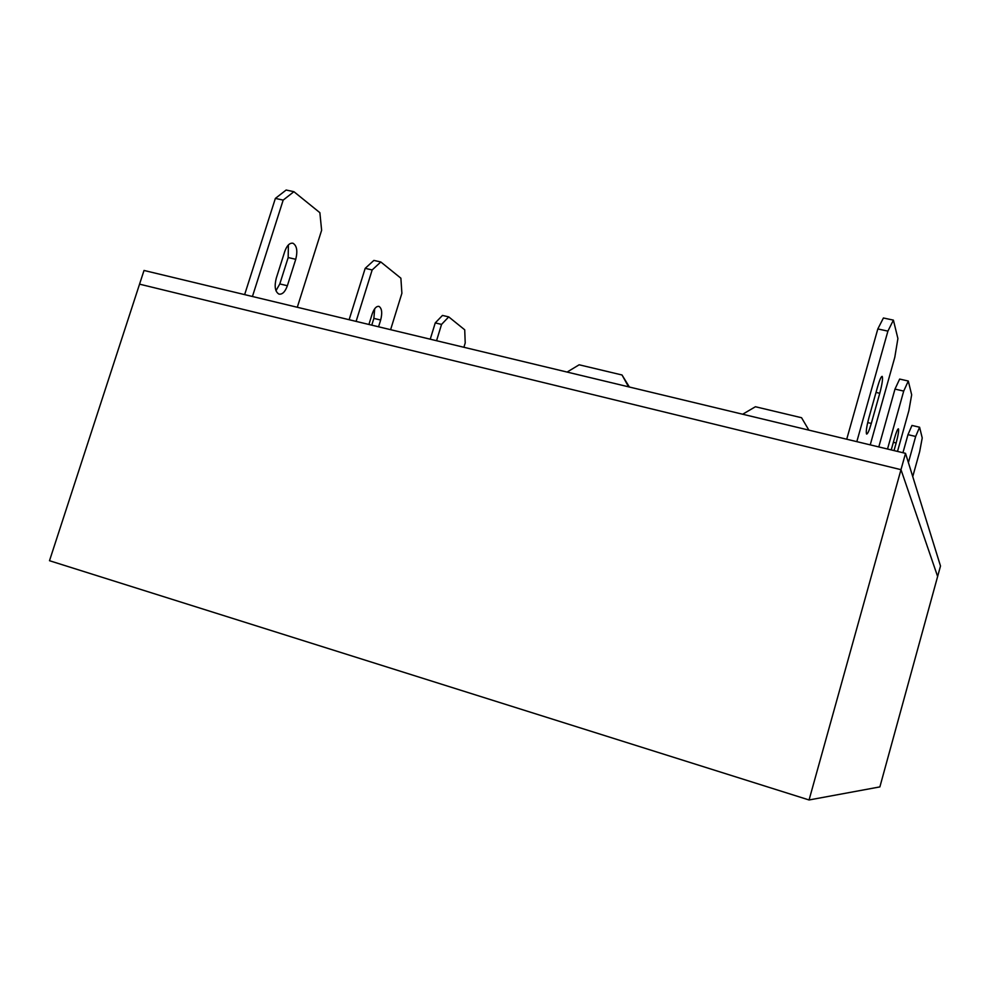 <?xml version="1.0" encoding="UTF-8"?>
<svg xmlns="http://www.w3.org/2000/svg" width="990" height="990" viewBox="0 0 990 990"><rect width="100%" height="100%" fill="white"/><g stroke="black" fill="none" stroke-linecap="round" stroke-linejoin="round"><path stroke-width="1.49" d="M879.875 786.902L937.629 576.477L900.987 469.668L937.629 576.477L940.5 566.008L905.528 453.346L809.065 799.97L879.875 786.902M905.528 453.346L144.02 270.456L139.553 284.155L900.987 469.668L139.553 284.155L49.5 560.711L809.065 799.97M902.942 452.727L907.979 434.647L911.976 425.44L919.599 427.235L922.222 437.939L919.673 451.663L912.743 476.611M908.399 462.602L915.663 436.466L919.599 427.235M910.379 468.975L910.874 470.572M907.979 434.647L915.663 436.466M878.798 446.923L894.985 389.095L899.65 379.071L908.3 381.026L911.666 394.8L908.87 410.664L897.509 451.415M887.523 449.014L903.709 391.087L908.3 381.026M891.235 449.918L894.539 438.1C896.321 431.962 897.608 428.856 898.413 428.794C898.994 430.316 898.252 435.043 896.148 442.988L894.032 450.586M894.985 389.095L903.709 391.087M244.641 294.624L275.369 198.408L286.147 190.031L293.906 191.689L319.869 212.677L321.626 230.286L297.297 307.271M288.387 244.926L288.177 257.548L279.799 283.932L275.975 290.689M252.438 296.493L283.177 200.104L293.906 191.689M287.372 285.726C285.145 291.864 282.336 294.661 278.933 294.092C275.109 291.741 274.218 286.469 276.247 278.277L284.774 251.435C286.952 245.433 289.686 242.699 292.978 243.243C296.876 245.656 297.792 251.002 295.75 259.293L287.372 285.726L279.799 283.932M275.369 198.408L283.177 200.104M349.124 319.708L365.186 268.352L373.886 260.407L380.816 261.979L400.888 278.202L401.891 293.275L390.604 329.67M374.678 308.769L373.874 318.396L371.77 325.153M356.103 321.391L372.166 269.948L380.816 261.979M368.911 324.46L372.19 313.954C374.109 308.534 376.373 306.009 378.984 306.393C381.905 308.336 382.474 312.865 380.667 320.018L378.564 326.787M365.186 268.352L372.166 269.948M430.242 339.199L435.254 322.913L442.468 315.426L448.73 316.887L464.718 329.806L465.213 342.973L463.902 347.28M436.553 340.709L441.552 324.411L448.73 316.887M435.254 322.913L441.552 324.411M628.588 386.83L622.017 374.987L579.15 364.79L567.109 372.067M629.393 387.028L622.017 374.987M846.722 439.226L877.821 328.94L883.414 317.988L893.401 320.129L897.905 338.531L894.799 357.279L870.235 444.869M856.82 441.651L887.906 331.13L893.401 320.129M871.299 423.435C869.245 430.502 867.673 434.041 866.609 434.065C865.767 432.234 866.559 426.69 868.997 417.421L877.61 386.743C879.64 379.814 881.162 376.361 882.189 376.373C883.03 378.304 882.226 383.934 879.776 393.278L871.299 423.435L867.686 422.582M877.821 328.94L887.906 331.13M742.673 414.228L755.42 406.742L801.566 417.731L808.867 430.13M893.364 442.32L896.148 442.988M288.177 257.548L295.75 259.293M373.874 318.396L380.667 320.018M876.014 392.424L879.776 393.278"/></g></svg>
